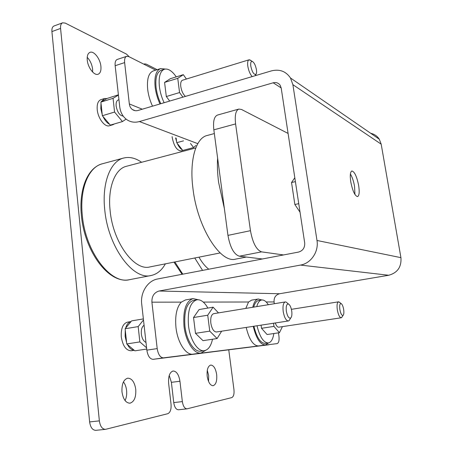 <?xml version="1.0" encoding="UTF-8"?>
<svg xmlns="http://www.w3.org/2000/svg" width="453" height="453" viewBox="0 0 453 453"><rect width="100%" height="100%" fill="white"/><g stroke="black" fill="none" stroke-linecap="round" stroke-linejoin="round"><path stroke-width="0.68" d="M358.663 185.532C356.834 176.523 354.569 171.67 351.879 170.985C350.22 171.817 349.858 175.481 350.792 181.97C352.649 191.075 354.909 195.951 357.57 196.602C359.257 195.713 359.62 192.027 358.663 185.532M354.948 194.507L354.569 186.438C353.64 181.211 352.247 177.066 350.39 173.992M126.602 342.621L125.13 336.386L125.26 330.056L126.744 343.94L139.858 341.913L138.176 326.602L125.119 328.742L125.685 328.051C126.8 324.269 128.59 322.106 131.047 321.556L125.685 328.051M143.369 318.912L131.597 320.888L131.047 321.556L127.344 322.179C122.876 323.652 120.86 328.589 121.296 336.992C122.814 345.984 126.11 350.577 131.189 350.758L134.235 350.305M134.156 350.237C131.602 350.039 129.365 348.142 127.452 344.54L134.852 350.826L146.727 349.053M102.214 114.547L100.809 108.601L101.008 103.273L102.338 115.73L114.569 112.061L113.057 98.335L100.883 102.095L104.456 98.539L106.851 98.55L101.455 101.755M104.456 98.539L100.917 99.637C98.046 100.809 96.823 104.162 97.236 109.694C97.99 118.476 104.926 127.446 109.439 125.747L112.973 124.711L111.325 124.83M114.405 123.924L112.973 124.711M109.643 124.315C107.101 123.035 104.903 120.447 103.041 116.551L110.328 125.119L122.463 121.568L114.569 112.061M290.09 319.037L289.116 320.611L288.368 320.967C286.041 320.684 284.32 317.542 283.204 311.539C282.598 305.962 283.289 302.757 285.265 301.93L286.081 302.038L287.502 303.227M285.265 301.93L213.674 313.686C211.325 314.552 210.379 317.672 210.821 323.046C211.851 328.804 213.714 331.789 216.421 331.987L288.368 320.967M286.33 311.16C287.389 316.409 288.861 318.68 290.741 317.978C291.828 316.806 292.151 314.478 291.726 311.001C291.069 307.23 289.982 304.903 288.459 304.025C286.568 303.855 285.86 306.234 286.33 311.16M255.509 74.569L255.333 75.657L255.951 74.292C256.579 73.516 256.743 72.016 256.443 69.785C255.554 65.238 254.139 62.435 252.208 61.376C250.894 61.28 250.43 62.865 250.798 66.138C252.168 72.146 253.89 74.864 255.951 74.292M252.213 76.585C250.09 74.275 248.618 70.793 247.802 66.138C247.349 62.497 247.757 60.385 249.025 59.802L250.996 60.617M249.025 59.802L182.491 80.232C180.985 80.877 180.413 82.961 180.775 86.483C181.511 90.974 183.069 94.281 185.441 96.398M212.497 339.235C211.013 346.035 208.301 349.846 204.365 350.667C197.904 351.981 190.09 339.999 188.516 325.764C187.406 310.826 190.192 302.174 196.868 299.795C200.826 299.348 204.49 302.106 207.865 308.074M196.868 299.795L193.408 300.396C186.687 302.78 183.873 311.426 184.954 326.33C186.517 340.537 194.36 352.485 200.86 351.166L204.365 350.667M164.111 102.729C161.681 97.542 160.107 92.169 159.394 86.602C158.471 76.84 160.147 71.047 164.428 69.224C168.171 68.352 172.112 70.9 176.245 76.863M164.428 69.224L161.189 70.255C156.88 72.084 155.181 77.871 156.092 87.616C156.8 93.171 158.374 98.539 160.809 103.709M205.651 350.328L201.064 353.012C194.105 354.422 185.696 341.619 184.026 326.387C182.87 310.413 185.889 301.154 193.08 298.606L198.176 299.716M201.064 353.012L193.04 354.15C186.002 355.441 177.61 342.745 175.985 327.666C174.892 315.747 176.664 307.23 181.308 302.123L185.498 299.931L193.08 298.606M159.983 103.952C157.497 98.539 155.889 92.944 155.158 87.18C154.184 76.738 156.002 70.543 160.611 68.584L165.271 69.043M152.514 106.172C150.017 100.781 148.408 95.221 147.689 89.479C146.749 79.077 148.618 72.893 153.295 70.911L160.611 68.584M214.337 133.556L207.049 135.521C195.889 137.978 189.212 160.3 192.961 188.635C197.446 227.853 220.656 263.776 235.719 259.105L246.347 257.044M195.77 147.961L126.347 166.313C115.005 168.884 107.525 187.729 110.141 210.821C113.04 242.672 134.541 271.319 149.926 266.919L220.164 252.938M141.613 162.276C135.458 158.006 129.467 156.596 123.629 158.04C110.515 161.064 101.744 182.893 104.756 209.858C108.114 247.191 133.312 280.571 151.16 275.486C157.015 274.224 161.755 270.345 165.373 263.844M175.611 137.91L176.596 141.67L176.149 138.108M172.117 136.608L172.208 137.469C173.963 146.16 176.953 150.639 181.183 150.906L184.807 149.892M183.861 150.147L184.348 150.068M177.248 143.363C178.703 146.642 180.373 148.777 182.248 149.773L176.721 142.689L176.596 141.67M339.869 309.552C340.724 313.804 341.8 315.735 343.097 315.35C343.884 314.456 344.07 312.485 343.657 309.439C343.063 306.194 342.208 304.235 341.086 303.555C339.801 303.521 339.393 305.515 339.869 309.552M342.219 316.704L341.217 317.785C339.574 317.502 338.278 314.863 337.321 309.869C336.726 305.158 337.123 302.479 338.504 301.823L339.807 302.542M275.282 322.972C276.302 325.826 277.451 327.23 278.725 327.185L341.217 317.785M257.015 325.775C259.824 337.049 263.589 342.779 268.323 342.966C271.109 342.36 272.955 339.212 273.844 333.527M253.895 326.251C256.704 337.508 260.486 343.221 265.248 343.402L268.323 342.966M253.244 326.347C256.239 338.544 260.305 344.744 265.452 344.954L268.561 342.921M246.194 327.428C249.161 339.512 253.244 345.679 258.448 345.945L265.452 344.954M208.788 269.207C205.322 266.579 202.049 262.564 198.963 257.157M202.57 270.396L194.762 257.995M118.946 99.734L118.295 99.937C116.585 100.64 115.872 102.695 116.149 106.098C117.384 112.316 119.734 115.645 123.199 116.093M144.077 325.254C141.936 326.687 141.03 329.631 141.359 334.082C142.016 338.521 143.556 341.302 145.991 342.44M208.544 381.449L208.657 375.514L207.287 370.311M216.659 374.489C215.622 368.425 213.652 365.282 210.741 365.061C207.899 366.081 206.715 369.801 207.197 376.228C208.238 382.326 210.203 385.486 213.091 385.713C215.985 384.654 217.174 380.911 216.659 374.489M125.073 400.565C126.449 397.723 126.959 394.376 126.597 390.526C126.189 386.992 125.141 384.121 123.448 381.907M135.758 389.376C134.592 382.083 131.919 378.351 127.746 378.17C123.561 379.495 121.642 384.076 121.987 391.907C123.159 399.235 125.815 402.994 129.954 403.193C134.23 401.811 136.166 397.207 135.758 389.376M92.639 72.055L92.605 69.122C91.97 64.417 90.175 60.487 87.214 57.327M100.911 66.37C100.283 58.924 94.003 50.679 90.051 52.322C87.859 53.261 86.925 55.866 87.259 60.124C87.888 67.69 94.241 75.861 98.086 74.247C100.328 73.29 101.268 70.662 100.911 66.37M163.448 357.859L153.154 359.325C149.949 359.133 147.842 356.069 146.851 350.141L157.197 348.6C158.205 354.569 160.288 357.655 163.448 357.859L277.162 343.601C278.793 342.915 279.382 340.384 278.923 336.007L278.47 332.847M157.197 348.6L151.908 302.174C151.732 296.239 154.111 292.519 159.043 291.019L300.509 265.079C310.979 263.425 318.946 251.619 316.987 240.481L292.881 84.666L290.498 77.995C285.9 71.257 279.535 68.89 271.398 70.889L138.125 110.441C136.036 111.025 134.145 110.736 132.452 109.586C130.691 108.295 129.654 106.41 129.337 103.941L124.626 62.599L115.153 65.713L119.739 106.846C120.475 112.61 122.933 116.948 127.117 119.852C130.815 122.214 134.915 122.78 139.411 121.557L273.182 82.803C276.104 82.095 278.425 82.91 280.152 85.243L281.194 88.001L304.693 242.882C304.96 247.695 302.915 250.758 298.561 252.072L157.644 278.969C147.712 280.639 140.226 292.485 141.704 303.986L146.851 350.141M124.626 62.599C124.32 59.128 125 57.033 126.659 56.319L128.782 56.585L155.696 70.153M288.085 133.437L241.472 109.456L238.867 109.065C235.719 110.43 234.626 115.379 235.594 123.918L250.458 230.685C252.706 242.916 256.409 249.977 261.579 251.868L283.533 254.943M294.812 177.746L291.539 182.519L294.858 204.507L300.033 212.197M268.329 304.71C266.115 301.29 263.889 299.722 261.647 299.999C259.473 300.43 257.842 302.632 256.76 306.607M261.07 325.152L261.506 328.283L267.066 334.524L279.427 332.706L282.434 326.63M274.325 303.725L274.071 301.947C273.844 297.576 275.673 294.841 279.563 293.742L388.719 275.26C397.524 272.825 401.596 266.953 400.928 257.649L381.188 144.167L379.303 139.218C377.258 136.081 374.41 134.116 370.752 133.324M261.885 299.971L258.34 298.997L251.687 300.113L248.555 301.992L245.803 308.408M129.252 56.823L126.557 54.156L65.289 23.114L62.656 22.803C61.042 23.522 60.345 25.396 60.572 28.426L99.36 420.865C100.198 426.369 102.242 429.195 105.487 429.348L167.757 413.708C170.288 412.536 171.387 409.376 171.041 404.223L168.629 383.329C168.199 376.267 169.694 372.156 173.108 371.001C176.568 371.211 178.844 374.625 179.943 381.245L182.349 401.601C183.12 406.262 184.677 408.674 187.021 408.844L231.76 397.604C233.606 396.681 234.337 394.019 233.952 389.62L228.759 349.812M157.191 69.677L146.211 64.111L144.62 63.901L144.009 64.258M62.656 22.803L54.049 25.968C52.412 26.693 51.704 28.562 51.919 31.58L89.626 421.919C90.453 427.389 92.508 430.197 95.793 430.344L105.487 429.348M169.241 375.412L171.393 382.332L173.748 402.587C174.507 407.224 176.075 409.625 178.454 409.784L187.021 408.844M153.154 359.325L268.94 344.761M115.153 65.713C114.858 62.259 115.555 60.17 117.248 59.445L126.659 56.319M258.34 298.997C255.758 299.524 253.906 302.276 252.78 307.264M261.647 299.999L258.612 300.509C256.421 300.939 254.779 303.142 253.68 307.117M273.521 323.244L273.969 326.398L261.506 328.283M273.969 326.398L279.427 332.706M238.867 109.065L217.485 115.062C214.156 116.466 212.938 121.393 213.839 129.835L227.955 235.379C230.141 247.451 233.935 254.393 239.337 256.205L262.395 258.974M182.248 149.773L182.763 150.436L193.612 147.559L195.917 145.47M183.51 140.849L176.721 142.689M190.481 143.448L193.612 147.559M298.742 203.663L294.858 204.507M295.401 181.63L291.539 182.519M169.711 101.07L166.319 96.529L164.581 82.412L170.322 78.703L183.329 74.671L186.398 79.032M221.659 331.188L217.112 338.55L202.989 340.656L195.486 333.334L193.539 317.53L199.105 309.546L213.097 307.191L218.482 312.893M182.893 97.157L179.558 92.554L177.757 78.341L164.581 82.412M177.757 78.341L183.329 74.671M179.558 92.554L166.319 96.529M217.112 338.55L209.75 331.132L207.734 315.209L193.539 317.53M207.734 315.209L213.097 307.191M209.75 331.132L195.486 333.334M101.008 103.273L100.883 102.095M106.851 98.55L118.397 94.807M113.057 98.335L118.426 95.096M103.041 116.551L102.338 115.73M126.093 119.111L122.463 121.568M125.26 330.056L125.119 328.742M138.176 326.602L143.488 319.971M146.585 347.779L139.858 341.913M127.452 344.54L126.744 343.94M217.616 158.063C217.129 165.526 217.468 173.658 218.623 182.463L224.371 208.573M123.629 158.04L102.304 163.793C88.731 166.953 79.473 188.641 82.304 215.254C85.396 252.106 111.042 284.852 129.535 279.677C109.111 284.484 84.717 251.919 81.427 215.77M182.802 274.167L174.841 261.959M151.908 302.174L181.308 302.123M129.337 103.941L142.282 109.207M266.171 301.958L274.071 301.947M159.043 291.019L279.563 293.742M203.284 302.077L248.555 301.992M60.572 28.426L51.919 31.58M99.36 420.865L89.626 421.919M179.943 381.245L171.393 382.332M182.349 401.601L173.748 402.587M300.509 265.079L388.719 275.26M316.987 240.481L400.928 257.649M292.881 84.666L381.188 144.167M139.411 121.557L197.791 143.652M273.182 82.803L281.183 87.927M235.594 123.918L213.839 129.835M250.458 230.685L227.955 235.379M261.579 251.868L239.337 256.205M290.741 317.978L289.116 320.611M102.304 163.793C87.372 167.735 78.788 189.507 81.41 215.639M343.097 315.35L341.641 317.587M182.089 274.303L173.975 262.134M132.452 109.586L135.181 110.674M144.62 63.901L143.816 64.162M290.498 77.995L379.303 139.218M338.504 301.823L291.404 309.331M341.086 303.555L338.974 301.885M151.16 275.486L129.535 279.677M252.208 61.376L249.705 59.802M288.459 304.025L286.081 302.038"/></g></svg>
